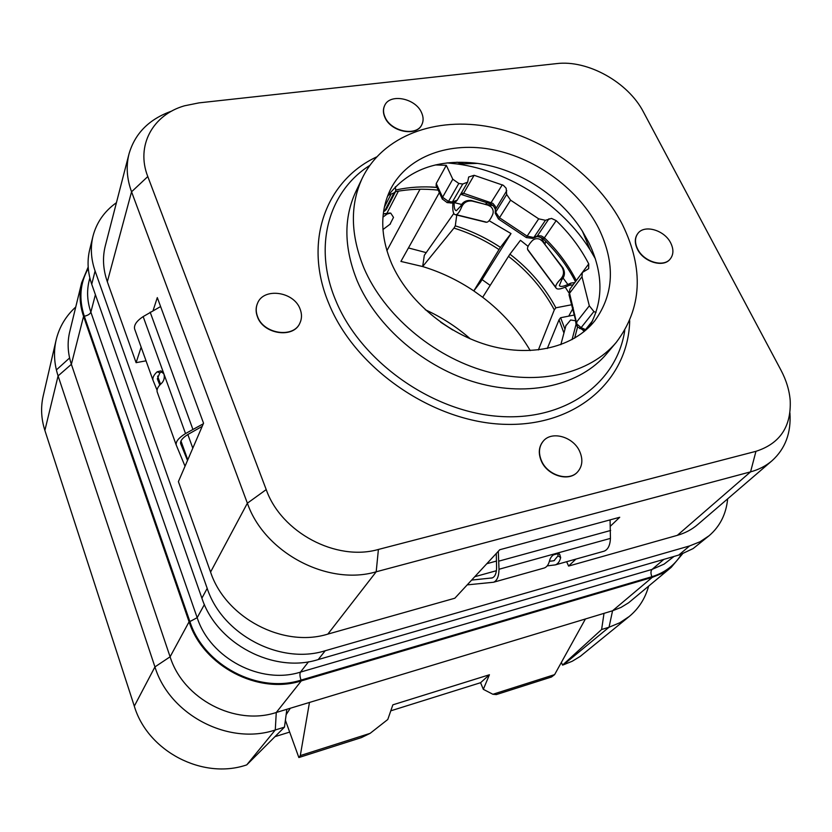 <?xml version="1.0" encoding="UTF-8"?>
<svg xmlns="http://www.w3.org/2000/svg" width="832" height="832" viewBox="0 0 832 832"><rect width="100%" height="100%" fill="white"/><g stroke="black" fill="none" stroke-linecap="round" stroke-linejoin="round"><path stroke-width="1.25" d="M727.657 498.846C726.18 514.051 720.013 526.334 709.134 535.704L700.055 541.757L689.614 545.927L325.229 650.738C280.207 665.038 222.206 634.587 207.199 588.38L95.087 270.993C90.979 259.106 90.272 247.551 92.945 236.34C96.502 222.539 104.322 211.318 116.428 202.686M171.735 111.082C149.261 119.018 135.013 133.286 129.012 153.899L105.3 245.856C102.367 257.452 103.043 269.412 107.328 281.746L136.105 362.669L141.149 347.194M146.037 360.828L136.105 362.669M187.845 434.512L192.806 448.188M153.161 310.346L157.31 297.606L203.549 423.218L178.402 481.624L210.569 572.073C225.524 617.781 283.14 648.086 327.839 634.109L454.844 598.218L499.741 549.744L619.726 517.275L610.605 525.98M496.569 561.038L486.803 563.722M129.012 153.899C125.944 166.046 126.786 178.682 131.56 191.807L247.374 503.194C264.316 552.604 327.787 586.196 376.189 571.792L750.568 471.858C758.836 469.612 766.002 465.91 772.034 460.741L697.726 524.545C691.922 529.516 685.11 533.114 677.3 535.35L568.599 566.072L566.644 561.714M772.034 460.741C785.294 448.76 791.263 432.838 789.922 412.963M568.599 566.072L575.89 559.114M198.952 102.877L184.465 105.81C152.714 114.868 135.668 145.735 147.794 176.561L266.219 489.601C281.216 532.449 336.263 561.652 378.404 549.453L755.955 451.318C779.917 443.612 791.336 426.66 790.202 400.431C789.35 390.25 786.25 380.12 780.915 370.053L643.458 112.018C628.191 82.295 587.704 59.665 556.546 63.617L198.952 102.877M384.55 105.778L384.488 105.914C382.928 109.387 383.053 113.204 384.873 117.343C390.718 131.893 416.53 137.041 421.73 124.842L421.803 124.717M257.452 303.472L257.4 303.597C255.663 307.746 255.684 312.156 257.452 316.815C263.401 334.308 293.426 338.749 299.801 323.294L299.853 323.18M637.738 233.636L637.655 233.75C634.618 238.004 634.535 243.131 637.406 249.142C643.427 262.038 663.562 268.07 670.155 259.054L670.249 258.939M543.078 441.355L542.984 441.459C538.71 446.888 538.158 453.419 541.33 461.032C547.425 475.717 568.963 482.154 577.554 471.962L577.647 471.858M362.367 177.986L355.888 191.495C343.45 218.14 343.918 247.988 357.271 281.05C376.813 327.07 424.861 368.15 477.131 382.845C529.443 397.519 580.497 384.925 606.694 353.725L616.356 342.264C590.023 373.641 538.47 386.204 485.524 371.249C432.619 356.273 383.895 314.683 364.01 268.216C350.418 234.853 349.866 204.776 362.367 177.986C382.97 135.606 435.843 116.376 490.391 127.005C545.033 137.717 597.834 176.602 622.482 224.64C644.03 268.996 641.992 308.204 616.356 342.264M598.863 228.623C579.446 190.185 537.347 158.766 493.646 149.864C449.998 141.014 407.784 155.906 390.738 188.906C379.829 210.995 380.12 235.882 391.612 263.567C407.961 300.997 447.46 334.162 490.058 345.81C532.678 357.438 574.059 346.809 594.766 320.861C614.11 294.102 615.472 263.359 598.863 228.623M589.129 327.101C603.658 301.527 603.522 273.302 588.734 242.434L582.462 231.286C560.446 195.998 518.7 169 477.495 163.394C437.653 158.6 407.607 169.666 387.369 196.602M595.369 258.773L590.19 249.943C562.214 205.088 509.683 171.111 457.298 163.987L447.127 162.885M388.367 195.156L393.994 192.899L395.762 191.214L395.408 186.732M577.564 324.605L581.121 327.652L593.892 311.542L596.014 312.478M593.892 311.542L589.316 305.822L581.994 276.734L582.327 272.511L588.661 268.653L588.744 263.921C580.59 248.102 569.743 233.667 556.192 220.615L551.502 218.41L545.449 220.293L538.689 218.847L510.578 200.148L506.678 194.501L506.158 188.24L503.381 185.328L474.115 175.292L463.642 193.294L462.228 194.459M435.323 164.944L446.295 165.298L452.774 179.192L458.796 183.446L462.738 184.018L467.657 182.166L468.666 177.008L474.115 175.292M456.976 162.188L463.85 163.8M591.583 248.976L591.968 249.506M436.925 187.356C422.791 186.243 409.198 187.096 396.146 189.914M387.202 212.732L398.414 191.152M452.858 203.143L452.774 204.974C452.556 211.193 453.44 214.427 455.437 214.708L456.123 214.656C457.746 214.375 459.607 211.796 461.698 206.908C463.715 202.488 467.189 200.543 472.118 201.063L487.625 204.942L490.942 206.752C493.189 209.082 493.761 211.692 492.638 214.594C490.474 219.44 488.519 221.978 486.782 222.227L456.123 214.656M493.116 205.639L487.438 204.589M544.17 242.726L541.122 237.546M573.113 284.814L569.254 285.293L566.249 286.686C560.487 289.307 557.076 289.723 555.994 287.924L555.766 287.3C555.329 285.678 556.951 282.942 560.633 279.105C563.919 275.517 564.366 271.554 561.985 267.207L542.901 241.644L540.02 239.325C536.994 238.129 534.362 238.628 532.137 240.822C528.559 244.733 527.051 247.572 527.592 249.33L528.299 250.598M582.639 329.867L584.199 331.521M395.512 191.682C409.24 189.062 423.467 188.542 438.194 190.122M436.966 187.46L429.094 186.94M574.756 282.62L570.898 283.088L569.254 285.282M541.767 240.438L562.931 267.852C565.25 272.324 564.855 276.318 561.735 279.822L559.364 285.511C560.248 287.009 563.087 286.666 567.882 284.492L570.898 283.088M545.033 243.89L545.782 241.374M487.51 202.634L485.566 204.079M153.036 380.359L134.607 328.942C133.806 325.042 136.656 320.923 143.156 316.597L160.607 306.55M185.037 466.211L176.218 445.006C175.625 441.605 178.724 437.798 185.526 433.566L203.31 423.769M202.197 426.358L188.074 434.377C182.624 437.757 180.138 440.814 180.617 443.539L187.512 460.47M157.05 390.156L153.005 380.255C152.391 377.77 153.774 374.951 157.144 371.821L160.711 370.916L163.998 374.14C164.809 377.915 163.925 381.035 161.356 383.5C157.966 386.62 156.572 389.407 157.165 391.862L176.249 445.099M162.354 371.758L159.869 372.84L157.331 378.841L159.806 385.029M187.772 459.867L180.96 440.97M160.534 384.27L157.591 376.095M467.199 584.875L493.553 582.244C497.058 580.788 498.878 576.462 499.002 569.265L498.306 551.294M603.512 551.356L604.084 551.19C607.974 549.65 610.095 545.386 610.438 538.387L610.074 519.886M496.278 553.488L496.59 567.518C496.496 573.29 495.05 576.753 492.232 577.918L471.63 580.091M547.206 565.895L555.37 564.876C557.898 563.961 559.676 561.538 560.674 557.606L558.022 555.828L557.856 553.394M543.774 568.131L544.315 567.975C546.822 567.07 548.569 564.647 549.557 560.706C550.399 557.367 552.479 554.975 555.776 553.54L559.645 554.174L560.674 557.606M554.497 560.466L553.124 560.851L554.05 560.654L558.022 555.828M553.124 560.851L549.411 561.278M557.97 553.634L553.124 554.975M496.402 570.71L474.77 576.711M454.147 202.8C453.991 207.844 454.73 210.475 456.362 210.683L460.647 206.211C462.654 201.968 466.159 200.065 471.182 200.481L472.118 201.063M471.182 200.481L489.206 205.525M485.368 222.092L486.782 222.227M565.885 325.759L570.638 319.987L575.578 320.767L576.056 324.355L577.533 327.09L575.942 321.443M574.642 338.166L577.533 327.09M572.052 339.633L576.056 324.355M389.979 224.266L393.515 217.391L390.707 213.086L387.119 214.022L384.082 213.73L389.896 213.002M384.082 213.73L383.209 214.375M387.119 214.022L382.959 217.11M490.194 285.386L482.071 279.614M426.213 252.626L408.45 247.946M538.366 349.939L554.299 309.889C543.296 289.255 528.018 271.409 508.498 256.36L482.685 297.284L473.803 290.919C457.839 280.197 440.794 272.074 422.666 266.552L424.31 255.33L453.794 213.46M500.417 247.374L511.004 233.553L480.449 282.214L473.803 290.919L498.992 249.569C484.869 240.198 469.862 233.043 453.96 228.093L455.291 225.846C471.224 230.807 486.262 237.983 500.417 247.374L498.992 249.569M453.96 228.093L422.666 266.552L400.91 261.425L439.358 192.639M568.682 292.521L565.198 287.165M528.07 246.345L520.458 240.292L509.943 254.176C529.506 269.256 544.814 287.134 555.87 307.809L572.374 304.616M573.258 307.819L568.745 316.129M508.498 256.36L509.943 254.176M554.299 309.889L555.87 307.809M530.234 350.584C518.17 330.054 502.32 312.281 482.685 297.284M470.382 338.915C456.789 326.976 441.75 317.252 425.287 309.743M420.025 189.238L386.88 250.734M563.94 333.018L559.042 319.79L547.29 348.514M574.86 314.922L560.612 317.73L564.97 329.191M559.042 319.79L560.612 317.73M452.712 329.992L440.669 322.202M289.661 732.087L275.236 736.57M75.754 306.998C65.759 316.118 59.218 327.132 56.118 340.018C53.456 351.749 54.111 363.709 58.084 375.908L71.375 364.312L83.564 316.358C79.674 304.876 79.04 293.675 81.65 282.755L69.701 331.864C67.163 342.451 67.725 353.267 71.375 364.312L170.102 656.791C183.175 698.994 235.186 726.138 276.266 712.494L604.011 613.35L601.619 629.512L609.045 627.224L563.389 664.841L562.546 665.101L561.371 662.418M563.389 664.841L572.25 661.242L580.278 656.354L629.21 616.512C638.747 608.587 645.216 598.478 648.606 586.206M83.564 316.358L189.082 621.785C203.143 666.058 258.211 694.886 301.319 680.888L652.226 577.387L662.366 573.279L671.206 567.351L628.618 602.774L621.026 607.412L612.56 610.771L652.226 577.387M81.65 282.755L88.171 267.051M682.552 553.842L671.206 567.351M604.011 613.35L612.56 610.771L609.045 627.224L619.767 622.783L629.21 616.512M585.416 618.977L554.611 674.627L551.45 677.019L496.361 694.574L492.887 694.273L554.611 674.627M492.887 694.273L483.319 689.322L489.414 674.762L392.87 704.829L387.785 719.482L370.136 733.346L300.3 755.581L298.854 757.536L361.39 737.61L370.136 733.346M309.473 702.447L300.3 755.581M601.619 629.512L562.546 665.101M189.082 621.785L170.102 656.791L154.939 666.91L134.306 706.15C147.711 751.41 202.904 780.042 246.761 764.868L284.471 727.147L286.863 709.29M285.397 720.262L298.854 757.536M290.285 708.261L286.146 714.678M483.319 689.322L480.574 682.708L489.414 674.762M480.574 682.708L390.79 710.819M69.586 357.968L56.378 369.918M56.118 340.018L43.17 396.094C40.622 407.358 41.184 418.798 44.876 430.414L134.306 706.15M301.319 680.888L276.266 712.494L275.278 729.976C228.727 745.722 169.562 714.917 154.939 666.91L58.084 375.908L44.876 430.414M246.761 764.868L275.278 729.976L284.471 727.147M92.945 236.34L89.648 249.881C86.996 261.019 87.682 272.47 91.728 284.232L201.895 598.166L207.199 588.38M709.134 535.704L693.118 548.579L680.264 554.622L318.23 659.558C273.77 673.785 216.622 643.812 201.895 598.166M511.004 233.553L489.102 220.688M455.291 225.846L456.747 215.03M436.176 185.744L436.249 183.529L446.295 165.298M436.249 183.529L442.582 197.257L442.395 199.233M452.774 179.192L442.582 197.257L448.5 201.448L446.992 202.592M458.796 183.446L448.5 201.448L452.379 201.989L450.892 203.133M461.282 193.159L463.642 193.294L492.939 203.424L495.404 206.45L495.258 213.346L498.462 219.014M506.678 194.501L495.664 212.16L499.491 217.745L498.503 219.034L526.427 237.619M510.578 200.148L499.491 217.745L527.124 236.132L526.386 237.578L532.823 238.41L536.318 236.881C534.914 235.945 542.818 237.39 543.712 239.335L543.785 239.408M538.689 218.847L527.124 236.132L533.79 237.536L532.823 238.41M582.327 272.511L569.92 289.078L569.046 294.913L575.848 321.225M581.994 276.734L569.566 293.259L576.42 322.327M592.654 320.684L585.541 329.597L581.121 327.652L579.717 328.588M383.562 211.64L386.329 209.435L395.762 191.214M421.564 112.663C415.563 98.114 389.626 93.08 384.613 105.654C383.053 109.127 383.178 112.934 385.008 117.083C390.842 131.633 416.666 136.781 421.866 124.582C423.613 120.962 423.509 116.99 421.564 112.663M300.071 308.994C293.883 291.429 263.494 287.238 257.504 303.347C255.767 307.507 255.788 311.906 257.556 316.566C263.515 334.058 293.55 338.51 299.915 323.055C301.964 318.656 302.016 313.966 300.071 308.994M670.727 243.006C664.55 230.09 644.311 224.193 637.832 233.522C634.806 237.765 634.722 242.902 637.582 248.914C643.614 261.799 663.749 267.842 670.353 258.825C673.618 254.478 673.743 249.205 670.727 243.006M579.717 451.495C573.404 436.696 551.564 430.498 543.171 441.251C538.886 446.68 538.335 453.211 541.518 460.824C547.602 475.519 569.15 481.946 577.741 471.765C582.452 466.18 583.107 459.42 579.717 451.495M677.3 535.35L750.568 471.858L755.955 451.318M327.839 634.109L376.189 571.792L378.404 549.453M210.569 572.073L247.374 503.194L266.219 489.601M107.328 281.746L131.56 191.807L147.794 176.561M376.532 156.978C325.79 180.617 302.702 242.091 329.046 304.054C355.534 369.221 433.961 422.781 505.554 424.351C577.314 426.379 628.389 379.444 629.71 320.736M369.72 165.464C328.682 191.412 312.686 246.314 335.889 300.799C360.558 360.89 430.924 411.237 497.858 416.302C564.907 421.678 616.876 383.292 624.759 330.439M567.882 284.492L563.035 277.992M461.677 204.474L454.438 202.675M192.837 429.208L150.166 312.156M185.526 433.566L143.156 316.597M157.144 371.821L159.869 372.84M610.646 530.473L498.982 561.101M610.438 538.387L499.002 569.265M492.658 577.741L491.348 578.105M460.647 206.211L461.698 206.908M486.647 204.35L487.625 204.942M542.901 241.644L543.889 242.362M561.735 279.822L560.633 279.105M562.931 267.852L561.985 267.207M555.766 287.3L527.592 249.33M555.942 287.789L527.8 249.86M486.242 222.258L455.614 214.698M681.45 554.226C674.71 565.23 664.862 572.718 651.903 576.701L301.028 680.098C258.336 693.95 203.819 665.413 189.894 621.566L84.323 316.233C78.697 298.99 80.018 283.046 88.275 268.414M674.003 556.462L664.082 564.127L652.059 569.41C650.655 571.043 650.603 573.477 651.903 576.701M308.547 661.762L300.477 672.11L652.059 569.41L663.79 559.426M204.412 604.542L197.174 617.677C210.205 658.362 260.78 684.871 300.477 672.11C299.624 673.733 299.811 676.395 301.028 680.098M95.399 294.715L90.854 312.146L197.174 617.677L189.894 621.566M89.846 277.93L89.138 280.769C86.632 290.961 87.204 301.423 90.854 312.146C90.022 314.101 87.838 315.453 84.323 316.233M91.728 284.232L95.087 270.993M678.714 555.1L689.614 545.927M318.23 659.558L325.229 650.738M462.738 184.018L452.379 201.989L457.236 200.138L467.657 182.166M460.647 194.262L490.329 203.819L502.32 184.777M506.771 190.674L495.373 209.56C494.156 206.523 492.471 204.62 490.329 203.819L490.246 203.788M548.995 218.764L537.295 235.997L533.79 237.536L545.449 220.293M575.463 281.674C567.528 266.261 556.941 252.148 543.712 239.335L544.398 237.806L541.414 235.986L538.221 235.716L536.318 236.881M588.744 263.921L576.285 280.55C568.329 264.919 557.7 250.682 544.398 237.806L556.192 220.615M576.898 323.211L576.638 322.015L589.316 305.822M586.134 329.878L584.126 330.522M390.884 194.522L384.322 207.293M393.994 192.899L384.592 211.12L386.329 209.435M477.495 163.394L457.298 163.987M582.462 231.286L590.19 249.943M176.218 445.006L157.165 391.862M161.502 371.207L160.711 370.916M153.005 380.255L134.607 328.942M604.084 551.19L555.37 564.876M559.073 553.79L559.645 554.174M544.315 567.975L493.553 582.244M560.83 344.677L566.041 325.177M390.499 223.881L382.938 229.559M555.994 287.924L527.862 250.006M486.044 222.258L455.437 214.708M436.03 185.422L442.281 198.983L447.2 202.613L453.149 203.091L455.51 202.051L457.236 200.138M495.373 209.56L495.258 213.346M569.92 289.078L569.046 294.913M577.564 326.976L584.927 330.907"/></g></svg>
